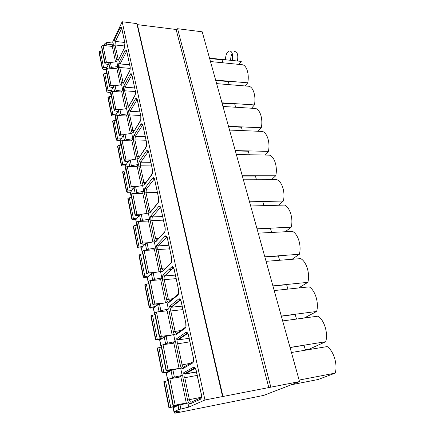 <?xml version="1.0" encoding="UTF-8"?>
<svg xmlns="http://www.w3.org/2000/svg" width="435" height="435" viewBox="0 0 435 435"><rect width="100%" height="100%" fill="white"/><g stroke="black" fill="none" stroke-linecap="round" stroke-linejoin="round"><path stroke-width="0.65" d="M174.837 413.25L174.538 411.766L180.204 410.885L174.837 413.25L263.67 395.404L299.536 381.582L202.204 31.809L177.594 28.715L270.831 387.166L299.536 381.582M174.549 411.766L174.071 411.679L178.883 409.531L188.768 407.116L204.967 399.988L270.831 387.166M268.841 387.732L176.115 29.477L177.594 28.715M223.008 396.66L137.411 24.643L176.115 29.477M222.562 396.562L136.835 23.593L137.411 24.643M204.967 399.988L122.175 21.75L136.835 23.593M188.768 407.116L187.915 403.033L178.051 405.436L173.293 407.791M173.679 407.454L173.581 406.953M166.79 372.887L166.719 372.523M105.346 45.691L106.787 44.881L113.127 44.098L112.04 46.393M113.127 44.098L112.676 41.929L122.175 21.75M164.707 344.466L167.486 343.199L175.109 341.584L172.483 343.367M175.109 341.584L173.652 334.569L164.18 336.82L159.852 340.279M158.432 311.803L160.858 310.633L168.35 309.122L166.099 310.933M168.35 309.122L166.948 302.385L157.655 304.565L153.457 308.149L153.528 308.513M152.293 280.45L154.496 279.352L161.853 277.938L159.857 279.797M161.853 277.938L160.499 271.462L153.174 272.859L151.391 273.577L147.362 277.541L147.449 277.965M146.339 250.321L148.373 249.277L155.605 247.95L153.8 249.864M155.605 247.95L154.305 241.724L147.106 243.034L145.361 243.774L141.5 248.091L141.592 248.57M140.581 221.344L142.49 220.344L149.591 219.099L147.933 221.072M149.591 219.099L148.34 213.106L141.266 214.33L139.564 215.091L135.85 219.735L135.959 220.268M135.013 193.444L136.818 192.482L143.8 191.318L142.267 193.347M143.8 191.318L142.598 185.544L135.644 186.691L133.98 187.474L130.413 192.411L130.527 192.993M129.635 166.567L131.359 165.637L138.227 164.544L136.791 166.627M138.227 164.544L137.063 158.982L130.223 160.058L128.597 160.858L125.166 166.067L125.291 166.692M124.437 140.657L126.09 139.755L132.844 138.732L131.5 140.864M132.844 138.732L131.729 133.366L124.997 134.371L123.404 135.187L120.103 140.652L120.239 141.315M119.418 115.661L121.012 114.786L127.656 113.829L126.384 116.004M127.656 113.829L126.574 108.647L119.957 109.587L118.396 110.419L115.221 116.112L115.362 116.814M114.568 91.529L116.107 90.676L122.648 89.784L121.441 92.002M122.648 89.784L121.604 84.776L115.085 85.657L113.562 86.505L110.501 92.405L110.648 93.144M109.881 68.224L111.371 67.387L117.803 66.55L116.662 68.812M117.803 66.55L116.797 61.716L110.381 62.542L108.891 63.396L106.553 68.224M115.525 61.879L112.322 46.425L103.024 45.452L106.396 62.259L110.077 62.596M120.31 84.95L116.966 68.839L107.548 68.018L111.034 85.412L114.883 85.695M125.264 108.832L121.778 92.024L112.23 91.372L115.84 109.375L119.908 109.598M130.391 133.567L126.754 116.025L117.08 115.547L120.816 134.197L125.177 134.344M135.709 159.194L131.908 140.875L122.099 140.592L125.976 159.922L130.69 159.982M141.217 185.772L137.248 166.632L127.308 166.551L131.326 186.599L136.47 186.555M146.938 213.346L142.789 193.336L132.708 193.477L136.878 214.286L142.56 214.107M152.875 241.985L148.536 221.045L138.308 221.426L142.642 243.034L149.02 242.686M159.047 271.739L154.501 249.82L144.132 250.457L148.634 272.919L155.942 272.332M165.463 302.684L160.705 279.721L150.184 280.635L154.865 303.994L163.5 303.075M172.146 334.885L167.154 310.813L156.475 312.025L161.352 336.342L172.026 334.912M171.341 370.245L166.627 370.81L166.078 370.74L166.377 370.544L168.111 370.038L178.551 368.548M179.062 368.249L173.864 343.171L163.027 344.705L168.111 370.038M170.999 378.559L174.386 377.123L182.156 375.4L178.877 377.21M182.156 375.4L180.634 368.092L170.971 370.413L166.436 373.344M179.911 404.882L173.614 405.822L175.153 405.175L186.272 403.017L184.516 403.816M186.272 403.017L180.851 376.873L169.857 378.754L175.153 405.175M102.181 50.623L102.111 49.633M106.091 70.263L106.031 69.306M168.03 380.554L167.714 380.429L167.975 380.261M103.976 45.55L104.878 43.571L106.347 42.706L112.676 41.929M101.638 46.888L101.67 46.034L103.024 45.452M99.049 52.233L99.18 51.531L100.284 50.955L102.355 50.862M105.928 69.513L103.046 69.268L102.279 68.659L102.459 68.224L103.584 67.648L106.912 67.479M108.304 64.603L105.384 63.874L104.83 63.292L105.02 62.841L106.396 62.259M106.129 69.421L106.167 68.599L107.548 68.018M103.448 74.619L103.584 73.939L104.715 73.363L106.814 73.254M110.506 92.394L107.565 92.193L106.792 91.622L106.983 91.198L108.125 90.632L111.529 90.42M112.969 87.642L109.995 86.978L109.441 86.424L111.034 85.412M110.773 92.737L110.822 91.948L112.23 91.372M108 97.766L108.146 97.114L109.294 96.548L111.431 96.407M115.248 116.063L112.235 115.917L111.458 115.378L111.659 114.97L112.828 114.41L116.314 114.155M117.803 111.485L114.764 110.892L114.209 110.37L115.84 109.375M115.585 116.874L115.645 116.118L117.08 115.547M112.703 121.718L112.861 121.093L114.035 120.533L116.199 120.37M120.158 140.565L117.075 140.472L116.292 139.978L116.498 139.586L117.695 139.031L121.267 138.727M122.811 136.177L119.707 135.655L119.152 135.165L120.816 134.197M120.566 141.875L120.636 141.157L122.099 140.592M117.581 146.524L117.749 145.926L118.945 145.377L121.142 145.181M125.253 165.936L122.088 165.909L121.3 165.458L121.517 165.083L122.735 164.539L126.406 164.185M128.004 161.755L124.829 161.314L124.269 160.868L125.976 159.922M125.726 167.79L125.813 167.111L127.308 166.551M122.626 172.222L122.806 171.656L124.035 171.113L126.264 170.89M130.543 192.232L127.281 192.275L126.493 191.868L126.715 191.514L127.961 190.981L131.745 190.563M133.398 188.273L130.136 187.925L129.576 187.518L131.326 186.599M131.082 194.668L131.18 194.032L132.708 193.477M127.863 198.86L128.053 198.327L129.309 197.8L131.577 197.539M136.041 219.501L132.664 219.621L131.876 219.262L132.109 218.93L137.297 217.924M139.01 215.787L135.089 215.178L136.878 214.286M136.639 222.562L136.753 221.975L138.308 221.426M133.295 226.494L133.501 226.004L134.779 225.482L137.085 225.189M141.767 247.792L138.259 247.999L137.46 247.7L137.705 247.39L143.082 246.324M144.85 244.345L140.809 243.899L142.642 243.034M142.414 251.533L142.539 251L144.132 250.457M138.934 255.182L140.461 254.23L142.8 253.899M147.737 277.166L144.061 277.476L143.267 277.231L143.523 276.954L149.123 275.806M150.945 274.012L147.313 274.006L146.753 273.74L147.019 273.452L148.634 272.919M148.411 281.641L148.558 281.168L150.184 280.635M144.79 284.99L146.361 284.093L148.743 283.718M154.001 307.686L150.097 308.11L149.297 307.931L149.569 307.681L155.453 306.441M157.329 304.848L153.495 304.984L152.935 304.783L153.212 304.522L154.865 303.994M154.653 312.961L154.811 312.547L156.475 312.025M150.88 315.973L152.5 315.141L154.92 314.728M160.602 339.403L156.377 339.98L155.572 339.871L155.855 339.648L162.146 338.289M164.055 336.913L159.928 337.228L159.373 337.087L159.661 336.859L161.352 336.342M161.151 345.559L163.027 344.705M157.214 348.212L161.347 346.989M167.676 372.365L162.402 372.931L169.335 371.381M167.915 379.521L169.857 378.754M163.81 381.778L168.035 380.581M175.631 406.556L169.226 407.606L177.469 405.708M290.036 347.445L325.728 341.709L309.269 349.142L305.326 349.789M291.445 352.502L327.196 346.575C333.694 351.023 337.881 364.622 335.189 373.116L318.072 379.516L291.243 384.779M290.069 347.56L304.043 345.314L305.441 350.18M325.728 341.709C328.311 333.183 324.282 320.106 318.028 316.158L282.658 320.932M281.347 316.223L295.169 314.418L296.501 319.062M304.261 318.018L316.62 311.471L281.304 316.071M316.62 311.471C319.1 302.929 315.223 290.341 309.203 286.861L274.208 290.558M272.957 286.067L286.627 284.68L287.899 289.112M298.562 287.986L307.844 282.342L272.903 285.882M307.844 282.342C310.226 273.789 306.49 261.658 300.694 258.618L266.073 261.321M264.877 257.036L278.395 256.036L279.613 260.266M292.054 259.293L299.383 254.263L264.817 256.813M299.383 254.263C301.672 245.699 298.073 234.008 292.489 231.376L258.232 233.149M257.09 229.055L270.461 228.413L271.625 232.459M285.24 231.752L291.222 227.173L257.025 228.81M291.222 227.173C293.424 218.609 289.955 207.337 284.566 205.086L250.674 205.994M249.587 202.079L262.811 201.775L263.92 205.641M278.34 205.255L283.343 201.03L249.511 201.802M283.343 201.03C285.463 192.466 282.114 181.585 276.916 179.693L243.382 179.791M242.344 176.05L255.421 176.055L256.487 179.753M271.473 179.709L275.736 175.773L242.257 175.751M275.736 175.773C277.78 167.219 274.545 156.709 269.526 155.154L236.346 154.501M235.351 150.923L248.287 151.217L249.304 154.757M264.697 155.061L268.384 151.364L235.259 150.597M268.384 151.364C270.352 142.827 267.226 132.67 262.376 131.43L229.549 130.07M228.598 126.645L241.392 127.216L242.366 130.603M258.053 131.25L261.272 127.765L228.5 126.302M261.272 127.765C263.17 119.244 260.146 109.419 255.459 108.473L222.981 106.461M222.067 103.182L234.726 104.003L235.656 107.249M251.55 108.233L254.393 104.927L221.964 102.818M254.393 104.927C256.226 96.429 253.3 86.924 248.766 86.255L216.625 83.629M215.749 80.486L228.272 81.546L229.169 84.651M245.204 85.961L247.732 82.819L215.646 80.1M247.732 82.819C249.5 74.341 246.667 65.147 242.284 64.733L210.475 61.536M209.637 58.524L222.029 59.802L222.883 62.787M239.016 64.407L241.284 61.411L209.529 58.121M230.702 60.313C230.621 57.665 231.137 55.348 232.241 53.369M234.068 51.52C237.314 51.39 238.44 54.554 237.428 61.009M225.564 59.78C225.493 56.784 226.113 54.277 227.429 52.265L228.897 50.944C232.116 50.808 233.225 53.983 232.23 60.47M335.189 373.116L299.117 380.081M124.937 42.706L124.41 48.013L118.293 60.242C117.586 61.406 117.015 61.172 116.585 59.546L113.665 45.539L114.144 40.45L120.065 27.911C120.783 26.633 121.37 26.796 121.822 28.4L124.932 43.168M130.054 66.229C130.38 68.23 130.201 70.013 129.505 71.568L123.154 83.422C122.42 84.537 121.827 84.249 121.381 82.558L118.358 68.061L118.858 62.939L125.003 50.754C125.753 49.519 126.362 49.737 126.83 51.412L130.049 66.675M135.356 90.605C135.698 92.666 135.508 94.46 134.785 95.977L128.184 107.418C127.422 108.478 126.813 108.13 126.351 106.374L123.219 91.366L123.741 86.212L130.119 74.407C130.897 73.227 131.528 73.504 132.012 75.244L135.345 91.035M140.853 115.879C141.206 118.01 141.005 119.81 140.255 121.283L133.398 132.273C132.604 133.279 131.974 132.865 131.495 131.033L128.254 115.492C127.928 113.47 128.107 111.741 128.793 110.311L135.421 98.919C136.226 97.793 136.884 98.136 137.389 99.952L140.837 116.286M146.557 142.104C146.921 144.306 146.715 146.117 145.932 147.541L138.803 158.035C137.977 158.976 137.319 158.498 136.824 156.589L133.463 140.483C133.126 138.395 133.317 136.661 134.029 135.269L140.918 124.334C141.756 123.268 142.441 123.681 142.963 125.574L146.535 142.49M152.478 169.329C152.859 171.607 152.642 173.429 151.831 174.799L144.404 184.755C143.55 185.631 142.865 185.076 142.348 183.086L138.863 166.387C138.515 164.234 138.711 162.483 139.45 161.14L146.617 150.706C147.492 149.705 148.204 150.189 148.743 152.168L152.451 169.699M158.634 197.626C159.031 199.975 158.802 201.813 157.954 203.123L150.222 212.492C149.33 213.291 148.618 212.655 148.079 210.583L144.469 193.249C144.105 191.025 144.311 189.268 145.078 187.98L152.538 178.089C153.452 177.154 154.191 177.719 154.751 179.785L158.596 197.963M165.034 227.043C165.441 229.479 165.208 231.322 164.321 232.567L156.263 241.294C155.333 242.018 154.594 241.3 154.033 239.13L150.282 221.132C149.906 218.838 150.118 217.07 150.923 215.836L158.693 206.538C159.645 205.684 160.412 206.331 160.999 208.49L164.99 227.353M171.689 257.661C172.119 260.184 171.874 262.033 170.95 263.208L162.538 271.233C161.57 271.87 160.798 271.059 160.221 268.797L156.323 250.092C155.931 247.716 156.154 245.944 156.992 244.774L165.088 236.123C166.083 235.351 166.882 236.091 167.491 238.353L171.64 257.939M178.627 289.547C179.073 292.162 178.812 294.022 177.85 295.12L169.068 302.379C168.062 302.923 167.257 302.01 166.654 299.644L162.598 280.194C162.195 277.731 162.424 275.953 163.299 274.849L171.749 266.911C172.782 266.231 173.614 267.068 174.25 269.434L178.567 289.792M185.859 322.786C186.321 325.5 186.049 327.365 185.038 328.376L175.87 334.798C174.816 335.238 173.978 334.221 173.347 331.747L169.128 311.498C168.704 308.953 168.949 307.164 169.857 306.137L178.682 298.976C179.764 298.394 180.634 299.34 181.297 301.814L185.783 322.993M193.401 357.461C193.885 360.283 193.597 362.148 192.542 363.067L182.95 368.575C181.852 368.902 180.976 367.771 180.324 365.183L175.925 344.09C175.484 341.448 175.74 339.659 176.692 338.713L185.908 332.394C187.039 331.921 187.947 332.982 188.643 335.581L193.314 357.63M201.274 393.675C201.786 396.606 201.481 398.476 200.377 399.292L190.34 403.794C189.187 404.001 188.273 402.745 187.588 400.031L183.004 378.042C182.548 375.307 182.814 373.507 183.809 372.654L193.45 367.265C194.63 366.906 195.581 368.092 196.305 370.821L201.182 393.795M102.23 50.868L102.024 49.829M106.689 73.259L105.939 69.497M111.3 96.418L110.501 92.405M116.069 120.381L115.221 116.112M121.012 145.192L120.103 140.652M126.128 170.901L125.166 166.067M131.435 197.555L130.413 192.411M136.943 225.21L135.85 219.735M142.658 253.915L141.5 248.091M148.596 283.74L147.362 277.541M154.773 314.75L153.457 308.149M161.173 346.918L159.797 339.985M167.828 380.342L166.393 373.121M174.071 411.679L173.266 407.644M106.787 44.881L106.347 42.706M111.371 67.387L110.381 62.542M116.107 90.676L115.085 85.657M121.012 114.786L119.957 109.587M126.09 139.755L124.997 134.371M131.359 165.637L130.223 160.058M136.818 192.482L135.644 186.691M142.49 220.344L141.266 214.33M148.373 249.277L147.106 243.034M154.496 279.352L153.174 272.859M160.858 310.633L159.482 303.88M167.486 343.199L166.05 336.168M174.386 377.123L172.896 369.793M180.862 408.954L180.025 404.854M105.308 45.691L104.878 43.571M109.865 68.219L108.891 63.396M114.574 91.519L113.562 86.505M119.446 115.612L118.396 110.419M124.492 140.57L123.404 135.187M129.722 166.436L128.597 160.858M135.149 193.26L133.98 187.474M140.777 221.1L139.564 215.091M146.622 250.011L145.361 243.774M152.701 280.058L151.391 273.577M159.02 311.313L157.655 304.565M165.599 343.846L164.18 336.82M172.45 377.738L170.971 370.413M178.883 409.531L178.051 405.436M99.044 51.836L102.323 68.518M99.18 51.531L102.459 68.224M100.284 50.955L103.584 67.648M101.529 46.344L104.873 63.146M101.67 46.034L105.02 62.841M124.41 48.013L118.293 60.242M118.331 59.823L115.025 44.957L115.357 41.428L121.718 28.384M116.585 59.546L118.722 59.04M113.665 45.539L115.025 44.957L124.91 46.007M114.144 40.45L115.357 41.428L124.785 42.461M120.065 27.911L121.854 28.987M121.822 28.4L121.833 28.884M103.443 74.233L106.836 91.486M103.584 73.939L106.983 91.198M104.715 73.363L108.125 90.632M106.02 68.899L109.484 86.282M106.167 68.599L109.636 85.989M129.505 71.568L129.978 69.828L129.994 66.408L126.835 51.879M123.154 83.422L129.548 71.112M123.214 82.938L119.745 67.485L120.093 63.934L126.688 51.27M121.381 82.558L123.692 82.052M118.358 68.061L119.745 67.485L130.147 68.404M118.858 62.939L120.093 63.934L129.646 64.81M125.003 50.754L126.808 51.83M108 97.396L111.507 115.248M108.146 97.114L111.659 114.97M109.294 96.548L112.828 114.41M110.675 92.236L114.258 110.229M110.822 91.948L114.416 109.946M134.785 95.977L135.269 94.243L135.29 90.779L132.012 75.695M128.184 107.418L134.823 95.504M128.276 106.858L124.633 90.79L124.992 87.223L131.827 74.978M126.351 106.374L127.781 105.797L128.852 105.857M123.219 91.366L124.633 90.79L135.415 91.546M123.741 86.212L124.992 87.223L134.671 87.924M130.119 74.407L131.952 75.489M132.012 75.244L131.952 75.424C131.609 74.407 131.359 74.053 131.218 74.363L131.854 75.054M112.708 121.365L116.341 139.852M112.861 121.093L116.498 139.586M114.035 120.533L117.695 139.031M115.487 116.401L119.201 135.035M115.645 116.118L119.364 134.763M140.255 121.283L140.804 119.364L140.788 116.042L137.378 100.382M133.398 132.273L140.287 120.799M133.523 131.631L132.952 130.462L129.69 114.922L130.07 111.333L137.155 99.539M131.495 131.033L132.952 130.462L134.236 130.511M128.254 115.492L129.69 114.922L140.663 115.471M128.793 110.311L130.07 111.333L139.874 111.855M135.421 98.919L137.297 100.006M137.389 99.952L137.324 100.121C136.927 98.984 136.65 98.598 136.498 98.946L137.188 99.642M117.586 146.187L121.354 165.338M117.749 145.926L121.517 165.083M118.945 145.377L122.735 164.539M120.473 141.424L124.323 160.743M120.636 141.157L124.492 160.482M145.932 147.541L146.486 142.261L142.946 125.981M138.803 158.035L145.959 147.057M138.972 157.312L138.308 156.024L134.932 139.918L135.323 136.307L142.669 125.014M136.824 156.589L138.308 156.024L139.852 156.051M133.463 140.483L134.932 139.918L146.051 140.249M134.029 135.269L135.323 136.307L145.263 136.633M140.918 124.334L142.816 125.427M142.963 125.574L142.892 125.737C142.435 124.47 142.131 124.035 141.973 124.437L142.718 125.133M122.643 171.901L126.547 191.753M122.806 171.656L126.715 191.514M124.035 171.113L127.961 190.981M125.644 167.366L129.635 187.403M125.813 167.111L129.809 187.159M151.831 174.799L152.408 169.481L148.726 152.554M144.404 184.755L151.837 174.332M144.627 183.94L143.865 182.526L140.364 165.822L140.771 162.195L148.395 151.44M142.348 183.086L143.865 182.526L145.741 182.521M138.863 166.387L140.364 165.822L151.63 165.925M139.45 161.14L140.771 162.195L150.847 162.309M146.617 150.706L148.531 151.799M148.743 152.168L148.672 152.321C148.15 150.907 147.808 150.428 147.644 150.885L148.449 151.576M127.885 198.567L131.93 219.158M128.053 198.327L132.109 218.93M129.309 197.8L133.382 218.413M131.006 194.276L135.149 215.064M131.18 194.032L135.328 214.836M157.954 203.123L158.329 201.949C158.634 202.036 158.704 200.638 158.558 197.762L154.724 180.144M150.222 212.492L157.943 202.694M150.499 211.579L149.635 210.029L145.997 192.694L146.426 189.046L154.327 178.877M148.079 210.583L149.635 210.029L151.951 209.964M144.469 193.249L145.997 192.694L157.421 192.542M145.078 187.98L146.426 189.046L156.638 188.937M152.538 178.089L154.458 179.187M154.751 179.785L154.681 179.932C154.072 178.35 153.691 177.823 153.533 178.345L154.398 179.03M133.322 226.222L137.525 247.602M133.501 226.004L137.705 247.39M134.779 225.482L139.01 246.884M136.568 222.203L140.875 243.796M136.753 221.975L141.06 243.578M164.321 232.567L164.93 231.393M156.263 241.294L164.299 232.198M156.6 240.283L155.621 238.587L151.842 220.583L152.288 216.918L160.488 207.386M154.033 239.13L155.621 238.587L158.547 238.434M150.282 221.132L151.842 220.583L163.424 220.159M150.923 215.836L152.288 216.918L162.647 216.57M158.693 206.538L160.607 207.642M160.999 208.49L160.961 208.827M138.966 254.937L143.333 277.144M139.151 254.736L143.523 276.954M140.461 254.23L144.855 276.459M142.348 251.207L146.823 273.648M142.539 251L147.019 273.452M170.95 263.208L171.624 261.941M170.928 262.794L162.538 271.233M162.951 270.113L161.842 268.259L157.916 249.549C157.644 247.906 157.802 246.678 158.383 245.867L166.888 237.031M160.221 268.797L161.842 268.259L165.507 267.976M156.323 250.092L157.916 249.549L169.661 248.831M156.992 244.774L158.383 245.867L168.883 245.258M165.088 236.123L166.996 237.227M167.491 238.353L167.448 238.652M168.981 269.51L171.896 269.281M172.592 267.433L173.135 267.389M144.828 284.767L149.368 307.855M145.024 284.582L149.569 307.681M146.361 284.093L150.929 307.202M148.357 281.358L153.006 304.701M148.558 281.168L153.212 304.522M177.85 295.12L178.6 293.75M177.866 294.473L169.987 301.004L169.068 302.379M169.563 301.145L168.312 299.117L164.229 279.661C163.951 277.998 164.104 276.774 164.686 275.991L173.543 267.873M166.654 299.644L172.825 298.649M162.598 280.194L164.229 279.661L176.137 278.628M163.299 274.849L164.577 275.964L175.365 275.072M171.749 266.911L173.059 268.058L173.63 268.025M179.622 299.992L180.405 299.905M150.923 315.783L155.648 339.8M151.13 315.614L155.855 339.648M152.5 315.141L157.252 339.186M154.604 312.721L159.449 337.016M154.811 312.547L159.661 336.859M185.038 328.376L185.875 326.897M185.147 327.463L176.795 333.335L175.87 334.798M176.447 333.444C175.832 333.33 175.365 332.596 175.044 331.231L170.797 310.976C170.515 309.328 170.656 308.121 171.216 307.349L180.465 299.998M173.347 331.747L180.878 330.464M169.128 311.498L170.797 310.976L182.874 309.606M169.857 306.137L171.308 307.268L182.107 306.071M178.682 298.976L179.764 300.106L180.53 300.101M157.269 348.054L162.184 373.061M157.481 347.908L162.402 372.931M158.884 347.451L163.832 372.485M170.52 370.343L170.585 370.647M161.113 345.368L166.154 370.674M161.325 345.216L166.377 370.544M192.542 363.067L193.461 361.48M192.803 361.871L183.88 367.02L182.95 368.575M183.624 367.096C182.945 367.01 182.423 366.199 182.053 364.677L177.632 343.579L178.013 339.991L187.675 333.471M180.324 365.183L190.204 363.366M175.925 344.09L189.883 341.839M176.692 338.713L177.545 339.773L178.165 339.855L189.122 338.332M185.908 332.394L186.789 333.482L187.719 333.536M163.875 381.658L168.998 407.715M164.093 381.533L169.226 407.606M165.534 381.093L170.689 407.187M177.556 405.164L177.649 405.627M167.888 379.38L173.146 405.773M168.117 379.255L173.38 405.659M200.377 399.292L201.323 397.59M200.85 397.808L191.275 402.136L190.34 403.794M191.106 402.185C190.361 402.125 189.78 401.244 189.366 399.542L184.755 377.547L185.098 373.997L195.19 368.391M187.588 400.031L201.187 397.275M183.004 378.042L197.185 375.405M183.809 372.654L184.5 373.654L185.315 373.817L196.43 371.936M193.45 367.265L194.168 368.293L195.212 368.423M102.122 50.873L101.959 50.052M106.58 73.265L105.874 69.714M111.186 96.423L110.43 92.617M115.955 120.386L115.144 116.314M120.897 145.203L120.027 140.842M126.014 170.911L125.084 166.252M131.321 197.572L130.326 192.585M136.824 225.227L135.763 219.898M142.539 253.937L141.402 248.238M148.471 283.761L147.264 277.677M154.642 314.771L153.348 308.268M161.064 347.021L159.683 340.088M167.714 380.429L166.273 373.208M173.946 411.749L173.141 407.715M102.279 68.659L99.001 51.982M104.83 63.292L101.485 46.491M121.724 28.405L121.18 27.72L121.767 28.585L124.878 42.891L124.834 46.425L124.459 47.562M106.792 91.622L103.399 74.374M109.441 86.424L105.977 69.045M111.458 115.378L107.951 97.532M114.209 110.37L110.626 92.378M116.292 139.978L112.66 121.495M119.152 135.165L115.438 116.536M121.3 165.458L117.537 146.312M124.269 160.868L120.424 141.554M126.493 191.868L122.588 172.021M129.576 187.518L125.59 167.491M131.876 219.262L127.83 198.675M135.089 215.178L130.946 194.391M137.46 247.7L133.262 226.325M140.809 243.899L136.508 222.312M160.569 207.555L159.645 206.875C159.803 206.282 160.227 206.87 160.917 208.626L164.952 227.173C165.126 229.925 165.066 231.289 164.762 231.257L164.947 231.349M143.267 277.231L138.901 255.035M146.753 273.74L142.283 251.31M166.98 237.205L165.996 236.531C166.148 235.868 166.616 236.515 167.41 238.478L171.607 257.776C171.803 260.424 171.754 261.75 171.461 261.761L171.651 261.854M149.297 307.931L144.763 284.854M152.935 304.783L148.292 281.45M175.37 275.099L164.577 275.964L173.059 268.058L172.603 267.394C172.874 266.78 173.396 267.498 174.163 269.548L178.535 289.65C178.752 292.184 178.714 293.478 178.432 293.533L178.638 293.62M155.572 339.871L150.858 315.859M159.373 337.087L154.534 312.798M182.124 306.142L170.911 307.24L179.764 300.106L179.481 299.53C179.66 298.747 180.231 299.541 181.205 301.917L185.761 322.879L185.914 326.734M162.108 373.116L157.198 348.12M166.078 370.74L161.037 345.433M189.143 338.446L177.545 339.773L186.789 333.482L186.642 333.02C186.843 332.182 187.48 333.063 188.54 335.668L193.298 357.537L193.504 361.278M168.916 407.758L163.799 381.712M173.065 405.817L167.807 379.44M196.457 372.077L185.098 373.997L184.5 373.654L194.168 368.293L194.113 367.95C195.092 367.863 195.788 368.847 196.201 370.892L201.166 393.735L201.427 397.356M228.897 50.944L230.876 51.161"/></g></svg>
